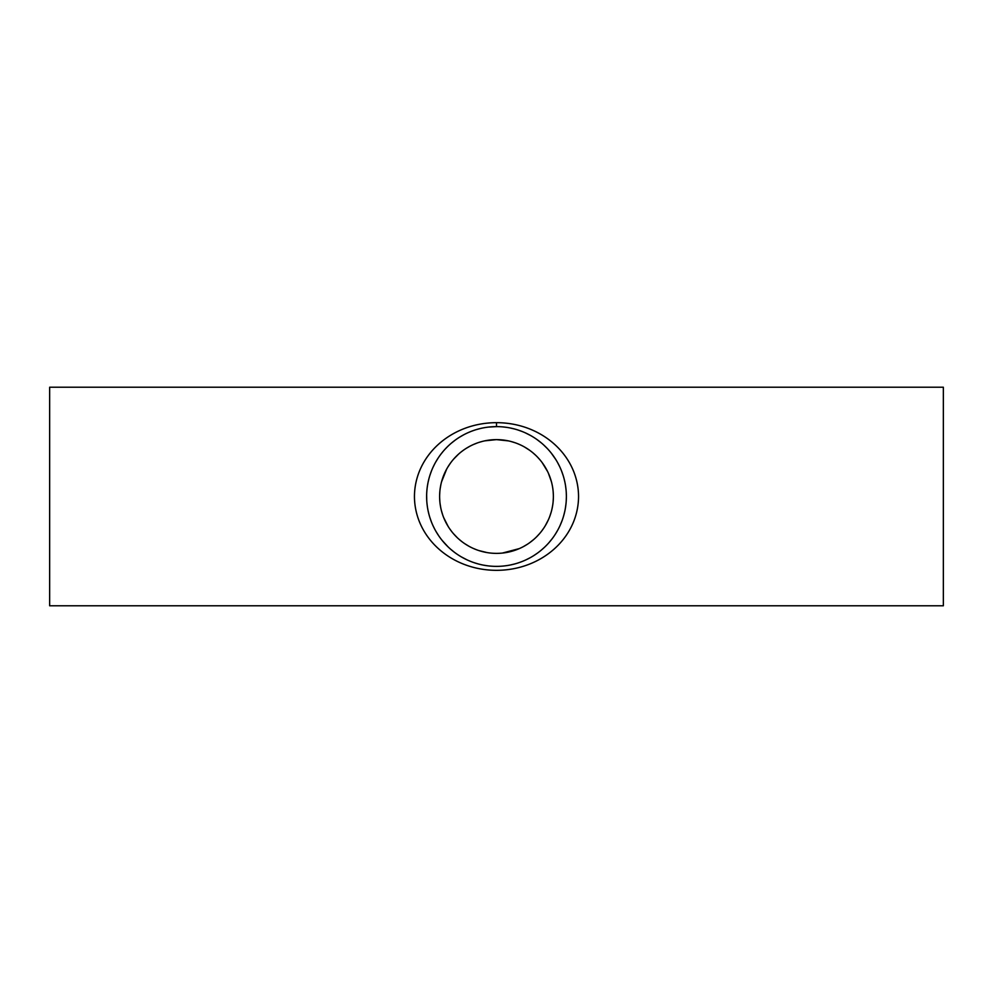 <?xml version="1.0" encoding="UTF-8"?>
<svg xmlns="http://www.w3.org/2000/svg" width="993" height="993" viewBox="0 0 993 993"><rect width="100%" height="100%" fill="white"/><g stroke="black" fill="none" stroke-linecap="round" stroke-linejoin="round"><path stroke-width="1.49" d="M508.441 440.892L496.5 439.626L484.783 440.842M481.903 441.537L479.396 442.257M476.863 443.126L473.425 444.516M470.061 446.142L466.425 448.228M463.657 450.065L462.055 451.244M458.356 454.322L453.689 459.051M450.388 463.21L447.967 466.859M446.651 469.106L441.55 481.828M440.88 484.634L440.16 488.693M439.862 491.336L439.651 494.824M439.651 498.114L439.862 501.614M440.135 504.034L440.731 507.622M441.451 510.762L442.605 514.647M443.747 517.738L448.104 526.377M449.618 528.698L451.703 531.54M453.54 533.762L457.252 537.66M458.704 539L461.633 541.421M464.724 543.668L468.87 546.212M472.817 548.21L475.908 549.514M478.775 550.544L487.054 552.58M502.346 553.076L519.327 548.595M523.348 546.634L527.357 544.276M529.666 542.699L533.775 539.447M536.419 537.014L539.696 533.502M542.066 530.523L544.003 527.767M545.281 525.731L548.409 519.736M549.799 516.335L551.214 512.028M552.034 508.739L552.679 505.35M553.101 502.036L553.349 498.002M553.349 494.812L553.138 491.398M552.865 488.928L552.642 487.402M551.425 481.729L548.446 473.338M547.602 471.538L542.153 462.577M539.919 459.759L537.287 456.867M535.463 455.079L533.154 453.019M529.691 450.313L524.577 447.036M520.642 445.001L517.936 443.821M515.094 442.754L511.246 441.575M496.5 422.67C451.319 422.72 414.689 455.328 414.441 496.5C414.702 537.685 451.343 570.292 496.5 570.33C541.681 570.28 578.311 537.672 578.559 496.5C578.298 455.315 541.657 422.708 496.5 422.67L496.5 426.63L497.307 426.63M498.114 426.642L500.075 426.717M503.476 426.978L506.715 427.375M510.39 428.02L514.262 428.926M518.991 430.354L522.343 431.583M525.57 432.96L530.61 435.517M536.915 439.502L541.148 442.754M543.692 444.976L547.069 448.277M551.425 453.317L555.708 459.399M557.694 462.775L559.518 466.313M561.579 471.067L563.006 475.076M564.161 479.06L564.806 481.804M565.501 485.478L565.985 489.214M566.258 492.503L566.37 495.631M566.37 497.133L566.246 500.683M565.96 504.022L565.327 508.54M564.781 511.345L563.739 515.491M561.951 520.965L560.089 525.446M557.743 530.138L555.633 533.725M552.12 538.789L549.017 542.588M546.845 544.946L545.356 546.448M544.301 547.453L541.21 550.196M537.201 553.287L533.651 555.683M529.79 557.929L525.694 559.978M522.119 561.504L519.711 562.398M514.697 563.962L510.861 564.88M507.411 565.514L504.804 565.873M502.359 566.122L501.117 566.221M498.126 566.358L495.11 566.358M492.764 566.271L490.207 566.084M487.402 565.774L483.355 565.129M478.005 563.875L474.244 562.733M471.712 561.827L469.478 560.933M466.921 559.804L461.422 556.924M454.384 552.257L450.499 549.092M447.893 546.696L442.208 540.477M438.633 535.661L436.138 531.689M434.574 528.859L433.258 526.203M431.434 521.958L430.056 518.098M428.914 514.2L428.169 511.085M427.338 506.43L426.965 503.377M426.742 500.534L426.642 494.886M426.717 492.962L426.891 490.405M427.424 485.962L427.822 483.653M428.182 481.828L428.877 478.936M430.031 474.952L431.471 470.943M433.109 467.107L434.574 464.128M435.642 462.167L437.95 458.369M441.004 454.062L442.729 451.889M445.298 448.96L447.446 446.738M448.253 445.956L449.531 444.765M451.666 442.915L454.918 440.358M459.933 436.97L463.234 435.058M467.802 432.787L470.521 431.632M471.936 431.086L473.562 430.503M476.255 429.621L480.5 428.479M488.444 427.089L496.5 426.63M49.65 496.5L49.65 387.22L943.35 387.22L943.35 605.78L49.65 605.78L49.65 496.5M439.626 496.5A56.874 56.874 0 0 1 524.937 447.247A56.874 56.874 0 0 1 524.937 545.753A56.874 56.874 0 0 1 439.626 496.5M426.63 496.5A69.87 69.87 0 0 1 531.441 435.989A69.87 69.87 0 0 1 531.441 557.011A69.87 69.87 0 0 1 426.63 496.5"/></g></svg>
